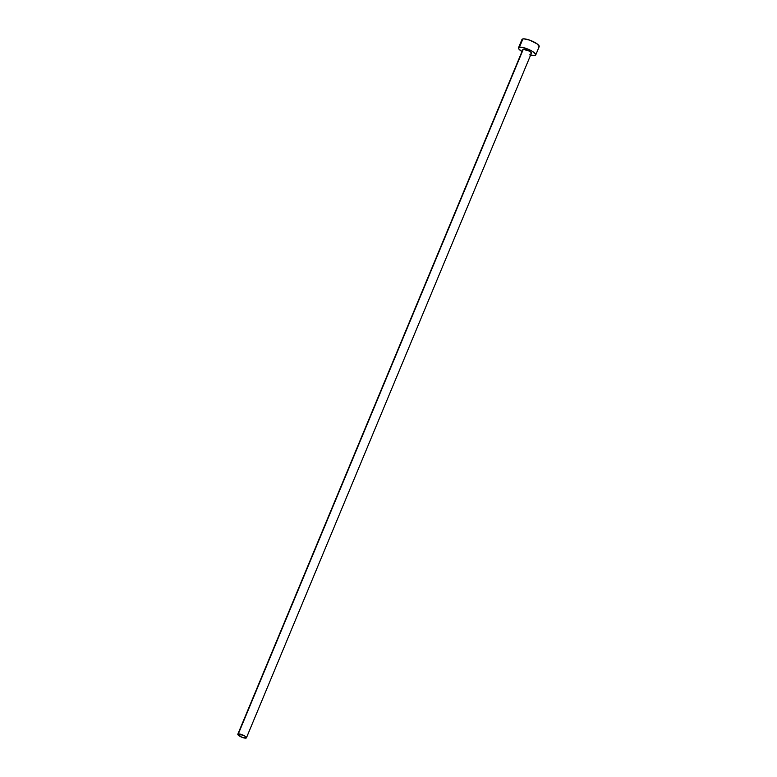 <?xml version="1.0" encoding="UTF-8"?>
<svg xmlns="http://www.w3.org/2000/svg" width="777" height="777" viewBox="0 0 777 777"><rect width="100%" height="100%" fill="white"/><g stroke="black" fill="none" stroke-linecap="round" stroke-linejoin="round"><path stroke-width="1.17" d="M522.795 49.874L523.271 49.31A4.662 1.214 -157.4 0 0 522.804 49.602L237.811 734.246A4.662 1.214 22.6 0 1 238.286 733.954L523.271 49.31L529.127 51.01L531.245 52.593L530.944 53.477M245.95 738.111A4.662 1.214 22.6 0 1 240.851 736.8A4.662 1.214 22.6 0 1 237.811 734.246L241.715 737.188L246.27 738.004L245.93 736.868L244.133 735.654L238.286 733.954A4.662 1.214 22.6 0 1 243.386 735.265A4.662 1.214 22.6 0 1 246.426 737.829A4.662 1.214 22.6 0 1 245.95 738.111M535.722 54.982L539.18 46.669A9.334 2.428 -157.4 0 0 533.1 41.55A9.334 2.428 -157.4 0 0 522.902 38.918A9.334 2.428 -157.4 0 0 521.959 39.491L518.492 47.805A9.334 2.428 22.6 0 1 519.444 47.232L522.902 38.918L519.444 47.232A9.334 2.428 22.6 0 1 529.642 49.864A9.334 2.428 22.6 0 1 535.722 54.982A9.334 2.428 22.6 0 1 534.77 55.556A9.334 2.428 22.6 0 1 530.604 55.128M529.671 54.876L534.77 55.556L535.722 54.429L532.566 51.457L527.904 49.097L521.571 47.261L518.803 47.465L518.832 49L521.989 51.544A9.334 2.428 22.6 0 1 518.492 47.805M539.199 46.63L537.237 43.959L529.671 40.132L523.844 38.85L522.261 39.151L521.95 40.045M538.228 47.242L538.869 47.008M246.426 737.829L531.41 53.186A4.662 1.214 -157.4 0 0 528.37 50.631A4.662 1.214 -157.4 0 0 523.271 49.31L237.801 734.265"/></g></svg>
